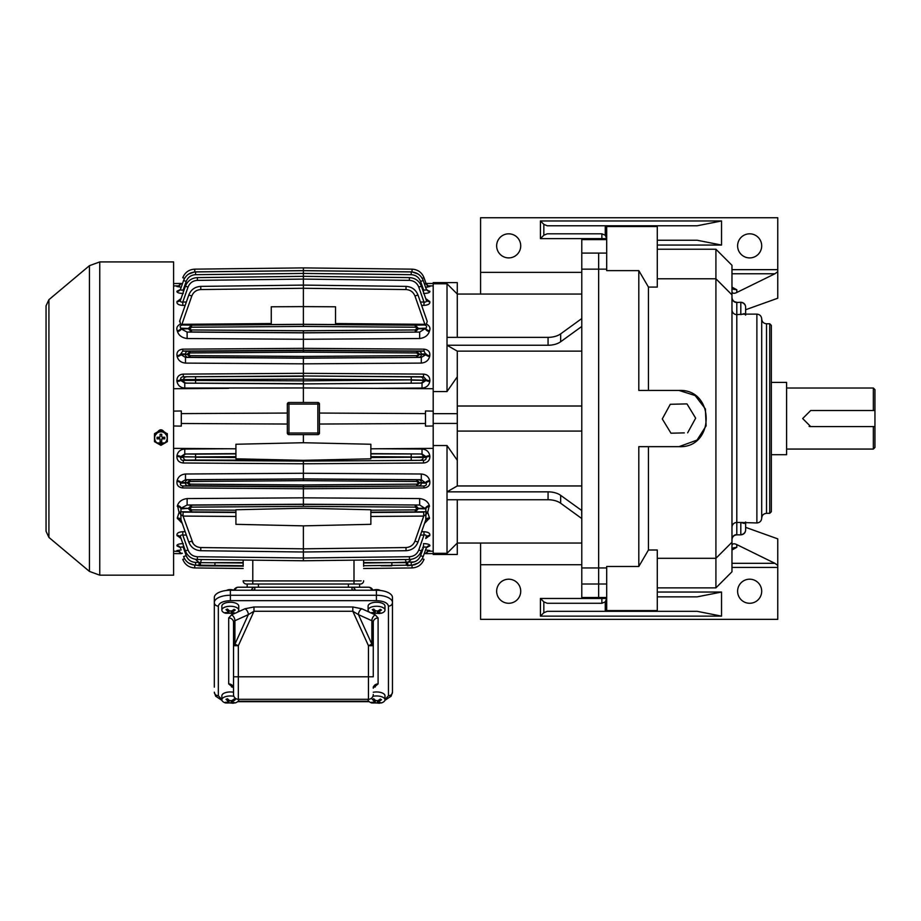 <?xml version="1.0" encoding="UTF-8"?>
<svg xmlns="http://www.w3.org/2000/svg" width="921" height="921" viewBox="0 0 921 921"><rect width="100%" height="100%" fill="white"/><g stroke="black" fill="none" stroke-linecap="round" stroke-linejoin="round"><path stroke-width="1.38" d="M384.886 700.363L391.126 696.195L392.473 692.178L392.473 597.533A16.06 7.287 180 0 0 376.401 590.246L230.388 590.246A16.06 7.287 180 0 0 214.317 597.533L214.317 687.158M244.928 608.781A4.824 3.039 -114.4 0 1 248.336 614.629L253.977 611.268L253.977 606.974L244.928 608.781L237.215 612.292M352.812 606.974L352.812 611.268L358.453 614.629A4.824 3.039 114.4 0 1 361.861 608.781L352.812 606.974L253.977 606.974M373.293 687.895L378.094 683.912A4.824 4.294 -0 0 0 373.27 688.206L373.281 686.905M221.869 699.626L218.335 695.746L218.335 606.122C219.106 602.829 223.124 600.999 230.388 600.653L376.401 600.653C383.666 600.999 387.683 602.829 388.455 606.122L388.455 695.746A4.018 3.58 180 0 0 392.473 692.178L392.473 687.158M235.143 613.225L225.461 613.225A8.439 3.834 -0 0 1 223.791 612.534A8.439 3.834 -0 0 1 221.869 610.093A8.439 3.834 -0 0 1 230.308 606.26A8.439 3.834 -0 0 1 238.735 610.093A8.439 3.834 -0 0 1 235.143 613.225L231.516 614.871L228.696 617.968A4.824 4.294 180 0 1 233.52 622.262L233.52 694.469A4.824 4.824 0 0 0 238.332 699.292L368.458 699.292L368.458 676.797L238.332 676.797L238.332 645.713L253.977 611.268L352.812 611.268L368.458 645.713L371.865 644.159A4.824 2.187 -0 0 1 373.27 645.713L373.27 622.262A4.824 2.187 180 0 0 371.865 620.719L358.453 614.629L371.865 644.159L371.865 620.719A4.824 3.039 -65.6 0 1 375.273 614.871L371.474 613.156M233.52 645.713A4.824 2.187 -0 0 1 234.924 644.159L238.332 645.713L233.52 645.713M373.27 645.713L373.27 676.797L368.458 676.797L368.458 645.713L373.27 645.713M373.27 694.469A4.824 4.824 0 0 1 368.458 699.292M766.514 513.331L769.726 513.331L771.338 511.719L771.338 325.378L769.726 323.766L766.514 323.766L766.514 513.331C763.59 513.607 761.989 515.219 761.702 518.143L761.702 318.954C761.989 321.878 763.59 323.49 766.514 323.766M745.63 307.28L745.63 314.13L745.63 307.28A4.824 4.801 -0 0 0 740.818 302.491L740.818 314.625L744.226 313.647L745.63 315.086M743.903 314.13L736.8 314.625L736.8 522.472L740.818 522.472L740.818 534.606A4.824 4.801 180 0 0 745.63 529.817L745.63 522.967M761.702 318.954C761.414 316.03 759.802 314.418 756.878 314.13L756.878 522.967L740.818 522.472L744.226 523.45L745.63 522.011M731.976 286.73L733.611 289.39M733.392 289.263L736.8 289.758L736.8 292.487L774.895 273.779L777.761 271.672L777.761 298.231L745.63 309.744M732.011 287.156L736.8 289.758M732.011 549.941L736.8 547.339L733.392 547.834L731.976 550.367M731.976 542.239L731.976 571.791L715.916 587.863L715.916 558.31L731.976 542.239L731.976 294.858L715.916 278.787L715.916 249.234L657.283 249.234M715.916 249.234L731.976 265.306L731.976 294.858M731.976 291.704C732.471 293.523 734.083 293.787 736.8 292.487M731.976 545.393C732.471 543.574 734.083 543.309 736.8 544.61L774.895 563.318L777.761 565.425L777.761 619.349L480.578 619.349L480.578 564.734L581.784 564.734M543.839 601.874L540.431 598.466L540.431 616.137L543.839 612.73L547.247 611.314L605.27 611.314L605.27 601.874L601.862 603.278L547.247 603.278L543.839 601.874L543.839 612.73M496.649 591.236A12.054 12.054 0 0 0 514.712 601.666A12.054 12.054 0 0 0 514.712 580.806A12.054 12.054 0 0 0 496.649 591.236M737.606 591.236A12.054 12.054 0 0 0 755.681 601.666A12.054 12.054 0 0 0 755.681 580.806A12.054 12.054 0 0 0 737.606 591.236M657.283 596.854L697.128 596.854L721.534 592.042L657.283 592.042M715.916 558.31L657.283 558.31L715.916 558.31L715.916 278.787L657.283 278.787M581.784 272.363L480.578 272.363L480.578 217.747L777.761 217.747L777.761 271.672M601.862 239.598L601.862 238.631L540.431 238.631L543.839 235.223L547.247 233.807L601.862 233.807L605.27 235.223L605.27 225.783L547.247 225.783L543.839 224.367L540.431 220.959L721.534 220.959L721.534 245.055L697.128 240.243L657.283 240.243M496.649 245.861A12.054 12.054 0 0 1 514.712 235.431A12.054 12.054 0 0 1 514.712 256.291A12.054 12.054 0 0 1 496.649 245.861M737.606 245.861A12.054 12.054 0 0 1 755.681 235.431A12.054 12.054 0 0 1 755.681 256.291A12.054 12.054 0 0 1 737.606 245.861M777.761 565.425L777.761 538.866L745.63 527.353M540.431 616.137L721.534 616.137L697.128 611.314L657.283 611.314L657.283 610.588L606.686 610.588L606.686 611.314L605.27 611.314M606.686 598.592A4.824 4.824 0 0 0 606.686 598.466L601.862 598.466L601.862 603.278A4.824 4.824 0 0 0 602 603.278M480.578 564.734L480.578 543.045M601.862 233.807L601.862 238.631L606.686 238.631A4.824 4.824 0 0 0 606.686 238.504M648.453 390.435L648.453 287.087L657.283 287.087L657.283 225.783L697.128 225.783L721.534 220.959M480.578 272.363L480.578 294.052M605.27 225.783L606.686 225.783L606.686 270.624L638.806 270.624L648.453 287.087M606.686 225.783L657.283 225.783M606.686 611.314L657.283 611.314M606.686 598.466L605.27 601.874M606.686 610.588L606.686 566.473L638.806 566.473L648.453 550.01L657.283 550.01L657.283 610.588M638.806 566.473L638.806 446.662L678.973 446.662L697.024 440.1M697.047 440.077L706.119 425.859L705.394 408.936L695.125 395.535L678.973 390.435L638.806 390.435L638.806 270.624M648.453 550.01L648.453 446.662M687.653 432.801L695.654 418.157L686.974 403.893L670.281 404.296L662.28 418.94L670.972 433.204L684.315 432.882M606.686 238.631L605.27 235.223M678.973 446.662C715.203 448.412 715.283 388.731 678.973 390.435M675.174 433.1L670.972 433.204M670.281 404.296L673.619 404.215M682.76 403.997L686.974 403.893M606.686 253.091L598.65 253.091L598.65 269.151L606.686 269.151M598.65 584.006L581.784 584.006L598.65 584.006L598.65 567.946L598.65 597.499L598.65 584.006L606.686 584.006M606.686 239.598L581.784 239.598L581.784 253.091L598.65 253.091L598.65 269.151L581.784 269.151L581.784 567.946L598.65 567.946L598.65 269.151L598.65 567.946L606.686 567.946M233.75 590.246A4.824 2.187 180 0 0 226.439 590.465M221.869 610.093L221.869 606.087A8.439 3.834 -0 0 1 230.308 602.253A8.439 3.834 -0 0 1 238.735 606.087L238.735 610.093M228.938 613.11A15.933 10.948 118.8 0 1 226.578 613.259L225.357 612.592A15.933 10.948 -61.2 0 0 227.706 612.43L227.924 611.406L225.979 609.61A14.943 10.269 -61.2 0 0 227.475 609.057L229.41 610.853L231.678 610.945A15.933 10.948 -61.2 0 0 234.026 609.345L235.258 610.013A15.933 10.948 118.8 0 1 232.898 611.625L232.679 612.649L234.625 612.995A14.943 10.269 118.8 0 1 233.14 613.547L228.938 613.11L228.938 611.176L228.293 611.417M227.706 612.43L227.924 609.529M232.898 610.186L232.679 612.649M226.578 612.58L226.578 613.259M231.194 613.202L231.194 611.268A1.612 0.725 180 0 0 230.998 611.176M229.686 611.014A1.612 0.725 180 0 0 228.938 611.176M233.14 612.787L233.14 613.547M231.194 611.268L232.311 611.889M228.293 611.97L228.293 609.932A1.612 0.725 180 0 0 228.293 609.886M173.597 575.176L173.597 261.921L99.756 261.921L99.756 575.176L173.597 575.176M156.086 434.447C159.298 428.242 162.51 428.242 165.722 434.447M165.239 442.92L156.582 442.92M156.731 443.013L165.078 443.013M48.917 537.415L48.917 299.682L46.05 305.83L46.05 531.267L48.917 537.415L89.429 571.411L99.756 575.176M373.27 692.258A8.439 3.834 -0 0 1 384.978 695.792L384.978 699.799A8.439 3.834 -0 0 1 381.386 702.93L371.704 702.93A8.439 3.834 -0 0 1 370.046 702.228A8.439 3.834 -0 0 1 368.112 699.799A8.439 3.834 -0 0 1 368.193 699.292M372.89 696.345A8.439 3.834 -0 0 1 384.978 699.799M375.181 702.815A15.933 10.948 118.8 0 1 372.821 702.965L371.6 702.286A15.933 10.948 -61.2 0 0 373.949 702.136L374.168 701.111L372.234 699.315A14.943 10.269 -61.2 0 0 373.719 698.751L375.653 700.547L377.921 700.651A15.933 10.948 -61.2 0 0 380.269 699.039L381.501 699.718A15.933 10.948 118.8 0 1 379.141 701.33L378.934 702.355L380.868 702.7A14.943 10.269 118.8 0 1 379.383 703.253L375.181 702.815L375.181 700.881L374.536 701.111M373.949 702.136L374.168 699.235M379.141 699.891L378.934 702.355M372.821 702.286L372.821 702.965M377.437 702.907L377.437 700.973A1.612 0.725 180 0 0 377.242 700.881M375.929 700.72A1.612 0.725 180 0 0 375.181 700.881M379.383 702.481L379.383 703.253M377.437 700.973L378.566 701.595M374.536 701.664L374.536 699.638A1.612 0.725 180 0 0 374.536 699.58M581.784 567.946L581.784 597.499L606.686 597.499M581.784 253.091L581.784 269.151M581.784 326.541L581.784 318.551L560.659 333.863A16.06 9.21 -0 0 1 548.064 337.351L447.019 337.351L447.019 283.783L457.288 294.052L457.288 337.351M581.784 351.143L457.288 351.143L447.019 345.248L548.064 345.248A16.06 9.21 180 0 0 560.659 341.749L581.658 326.541M457.288 406.011L581.784 406.011M457.288 351.143L457.288 485.954L581.784 485.954M581.784 431.086L457.288 431.086M581.784 510.556L560.659 495.348A16.06 9.21 0 0 0 548.064 491.849L447.019 491.849L457.288 485.954M457.288 499.746L457.288 543.045L447.019 553.314L447.019 499.746L548.064 499.746A16.06 9.21 180 0 1 560.659 503.234L581.784 518.546L581.658 510.556M447.019 337.351L447.019 391.552L457.288 376.816M457.288 460.281L447.019 445.545L447.019 499.746M581.784 543.045L457.288 543.045L457.288 554.477L433.192 554.477L433.192 553.314L447.019 553.314M447.019 391.552L433.192 391.552L433.192 282.62L457.288 282.62L457.288 294.052L581.784 294.052M319.46 404.02L319.46 413.057L425.479 413.61L425.479 410.973L433.192 411.111L433.192 413.656L457.288 413.656M457.288 423.441L433.192 423.441L433.192 448.377L378.151 448.757L422.014 449.045C426.319 449.379 428.91 451.555 429.796 455.584L429.877 456.356C429.865 460.396 427.735 462.607 423.499 462.987L303.389 463.781L303.389 473.256L421.288 474.004C425.778 474.453 428.564 476.629 429.635 480.543L429.785 481.292C430.245 485.183 428.311 487.405 423.982 487.946L303.389 488.763L303.389 497.835L419.654 498.572C424.765 499.263 427.989 501.577 429.301 505.502L427.724 512.375L429.531 518.12L424.535 523.404M433.192 553.314L433.192 445.545L447.019 445.545M433.192 413.656L433.192 423.441M165.331 432.536L160.91 430.003L156.478 432.536M154.486 433.687L160.91 430.003M160.91 430.614L167.334 433.687M167.334 434.298L167.334 441.654L160.91 445.338L154.486 441.654L154.486 434.298M154.647 438.051A6.263 6.217 -0 0 1 164.042 432.674A6.263 6.217 -0 0 1 164.042 443.438A6.263 6.217 -0 0 1 154.647 438.051M159.298 438.857L157.054 438.857L157.054 437.256L159.298 437.256A0.806 0.794 -0 0 0 160.104 436.462L160.104 434.228L161.716 434.228L161.716 436.462A0.806 0.794 -0 0 0 162.51 437.256L164.767 437.256L164.767 438.857L162.51 438.857A0.806 0.794 -0 0 0 161.716 439.651L161.716 441.884L160.104 441.884L160.104 439.352A0.806 0.794 -0 0 0 159.298 438.557L159.298 438.857A0.806 0.794 -0 0 1 160.104 439.651M160.104 441.585L161.716 441.585M161.716 439.352A0.806 0.794 -0 0 1 162.51 438.557L164.767 438.557L164.767 437.256M161.716 436.163L161.716 434.228M160.104 434.228L160.104 436.163M157.054 437.256L157.054 438.557L159.298 438.557M359.616 587.218L359.616 584.006L353.998 584.006L358.937 584.006M247.853 584.006L252.791 584.006L247.173 584.006L247.173 587.218M433.192 411.111L433.192 388.72L303.389 387.948L303.389 402.489M433.192 553.579L425.479 553.636M425.479 283.461L433.192 283.518M426.953 320.623L417.984 294.985L427.217 321.383L426.377 324.1C429.554 325.666 430.614 327.922 429.531 330.869L429.301 331.595C427.977 335.532 424.754 337.846 419.654 338.525L303.389 339.262L303.389 348.334L423.982 349.151C428.323 349.704 430.245 351.914 429.785 355.805L429.635 356.542C428.553 360.468 425.767 362.644 421.288 363.093L303.389 363.841L303.389 373.316L423.499 374.11C427.735 374.49 429.865 376.701 429.877 380.741L429.796 381.513C428.91 385.542 426.319 387.718 422.014 388.052L378.151 388.34M429.911 291.681L426.745 289.77M428.472 286.132L429.911 286.512L425.56 287.202L427.908 287.03M429.911 286.512A4.018 3.995 -19.3 0 1 426.158 283.841L426.135 283.76A4.018 3.995 160.7 0 0 429.877 286.431L428.91 286.178M423.499 292.21L423.522 289.77C425.467 290.414 426.342 290.103 426.135 288.86A4.018 3.834 -19.3 0 0 429.877 291.381C429.865 292.648 427.735 293.339 423.499 293.465M425.732 298.565L429.785 301.651C430.245 303.826 428.311 305.081 423.982 305.392L421.622 305.369M287.329 433.077L287.329 404.089A1.612 1.612 0 0 1 288.941 402.489L317.918 402.489M425.479 413.61L425.479 426.124L433.192 425.986M370.864 448.815L378.151 448.757M425.479 423.487L319.46 424.04M303.389 434.608L303.389 442.725L370.864 444.256L370.864 458.808L303.389 460.339L235.926 458.808L235.926 444.256L303.389 442.725M429.911 545.416L429.877 545.716C429.865 544.449 427.735 543.758 423.499 543.632M421.622 531.716L423.982 531.705C428.323 532.027 430.245 533.271 429.785 535.446L425.732 538.532M427.402 547.189L429.877 545.716A4.018 3.834 -160.7 0 0 426.135 548.237C426.342 546.993 425.467 546.683 423.522 547.327C425.49 546.694 426.365 546.993 426.135 548.237L423.211 556.56C421.024 561.925 417.029 564.792 411.238 565.16L363.634 565.713L411.238 565.16L411.227 562.409C415.739 562.109 418.859 559.876 420.586 555.697L423.211 556.56M426.964 547.051L426.055 548.467A4.018 3.834 19.3 0 1 429.796 545.946L426.745 547.327M425.548 549.895L429.911 550.585L428.472 550.965M424.489 290.069L425.652 290.057M181.31 283.461L173.597 283.518M422.014 388.052L422.025 383.113L303.389 383.907L303.389 387.948L184.776 388.052C180.47 387.718 177.88 385.542 176.993 381.513L176.913 380.741C176.924 376.701 179.054 374.49 183.291 374.11L303.389 373.316L303.389 375.975L423.522 376.781L426.135 379.602A4.018 1.14 -174 0 0 429.877 380.741M429.796 381.513A4.018 1.117 5.8 0 1 426.055 380.385L422.025 383.113L303.389 383.907L184.764 383.113L184.776 388.052M423.499 374.11L423.522 376.781L420.586 376.954A2.809 2.648 86.7 0 1 423.211 379.763L426.135 379.602L426.055 380.385L411.238 380.131L411.227 382.952M183.291 293.465C179.054 293.339 176.924 292.648 176.913 291.381L176.878 291.681M173.597 388.72L228.638 388.34M429.635 356.542A4.018 1.854 10.5 0 1 425.893 354.666L419.458 354.435L416.649 357.244L416.637 355.633L303.389 356.427L303.389 363.841L185.501 363.093C181.011 362.644 178.237 360.468 177.154 356.542L177.005 355.805C176.533 351.914 178.467 349.704 182.807 349.151L303.389 348.334L303.389 352.156L416.637 352.95L416.649 351.338L419.458 354.148L426.032 353.906A4.018 1.877 -169.3 0 0 429.785 355.805M429.301 331.595A4.018 2.579 17 0 1 425.56 328.958L418.41 328.762L415.267 331.963L415.256 329.96L303.389 330.743L303.389 339.262L187.136 338.525C182.036 337.834 178.812 335.532 177.488 331.595L177.258 330.869C176.176 327.922 177.235 325.666 180.412 324.1L179.837 320.623M185.167 305.369L182.807 305.392C178.478 305.081 176.544 303.826 177.005 301.651L181.057 298.565M176.993 291.151L176.913 291.381A4.018 3.834 19.3 0 0 180.654 288.86L180.735 288.63A4.018 3.834 -160.7 0 1 176.993 291.151L180.044 289.77M181.23 287.202L176.878 286.512L178.317 286.132M178.444 286.12L176.913 286.431A4.018 3.995 -160.7 0 0 180.654 283.76L180.631 283.841A4.018 3.995 19.3 0 1 176.878 286.512M421.288 363.093L421.311 357.394L303.389 358.188L185.478 357.394L180.896 354.666A4.018 1.854 -10.5 0 1 177.154 356.542M425.893 354.666L421.311 357.394L303.389 358.039L190.14 357.244L187.331 354.435L180.896 354.666L180.758 353.906L182.784 351.074L303.389 350.245L424.005 351.074L425.893 354.666M423.982 349.151L424.005 351.074L418.767 351.292A2.809 2.648 87.5 0 1 421.404 354.101L421.404 354.481A2.809 2.648 92.5 0 1 418.767 357.29M419.654 338.525L419.677 332.09L303.389 332.872L187.113 332.09L181.23 328.958A4.018 2.579 -17 0 1 177.488 331.595M335.52 323.547L424.339 324.319L424.362 324.963C426.757 325.55 427.24 326.644 425.79 328.21L419.677 332.09L303.389 332.746L191.522 331.963L188.379 328.762L181.23 328.958L181 328.21C179.549 326.644 180.032 325.55 182.427 324.963L271.269 324.353M335.52 324.353L424.362 324.963L415.267 325.217L418.41 328.417L425.79 328.21A4.018 2.59 -162.8 0 0 429.531 330.869M424.339 324.319L426.377 324.1M424.892 324.342L414.98 296.009L417.984 294.985C415.797 289.62 411.802 286.753 406.023 286.385L406 289.551C410.329 289.839 413.322 291.992 414.98 296.009C413.322 291.992 410.34 289.839 406 289.551L303.389 288.273L303.389 306.612L335.52 306.785L335.52 324.537L303.389 324.307L303.389 326.437L191.533 327.22L191.522 325.217L182.427 324.963L181.898 324.342L191.81 296.009C193.445 292.015 196.438 289.862 200.79 289.551L200.766 286.385C194.987 286.753 190.992 289.62 188.805 294.985L179.572 321.383M423.982 305.392L424.005 302.042L420.448 302.007M429.785 301.651A4.018 3.488 -19.3 0 1 426.032 299.44C426.918 301.443 426.239 302.307 424.005 302.042L418.767 287.087C417.04 282.908 413.92 280.663 409.408 280.375C413.92 280.663 417.04 282.908 418.767 287.087L421.404 286.212C419.205 280.847 415.21 277.981 409.431 277.612L303.389 276.335L303.389 288.273L200.79 289.551M421.404 286.212L425.893 299.037A4.018 3.5 160.7 0 0 429.635 301.259M426.135 288.86L423.211 280.537L420.586 281.4C418.859 277.221 415.739 274.988 411.227 274.688C415.739 274.976 418.859 277.221 420.586 281.4L423.522 289.77L422.647 289.758M428.426 286.143L426.135 283.76L424.028 277.751C421.83 272.386 417.835 269.519 412.044 269.151L303.389 267.896L303.389 273.422L411.227 274.688L411.238 271.937L303.389 270.67L411.238 271.937C417.029 272.305 421.024 275.172 423.211 280.537L426.055 288.63A4.018 3.834 160.7 0 0 429.796 291.151M426.158 283.841L424.374 283.829M319.46 404.089L317.849 404.089L317.849 402.489A1.612 1.612 0 0 1 319.46 404.089L319.46 433.008A1.612 1.612 0 0 1 317.849 434.608L317.849 433.008L319.46 433.008M173.597 411.111L181.31 410.973L181.31 413.61L287.329 413.057L287.329 424.04L181.31 423.487L181.31 426.124L173.597 425.986M370.864 453.639L422.025 453.984L422.014 449.045M173.597 448.377L235.926 448.815M288.941 402.489L288.941 404.089L317.849 404.089L317.849 433.008L288.941 433.008L288.872 434.608M287.329 404.089L288.941 404.089L288.941 433.008L287.329 433.008A1.612 1.612 0 0 0 288.941 434.608L317.849 434.608M429.877 550.666A4.018 3.995 19.3 0 0 426.135 553.337L426.158 553.256A4.018 3.995 -160.7 0 1 429.911 550.585M424.374 553.268L426.135 553.337L428.426 550.942M422.002 549.169L422.025 551.575M423.499 544.887L423.522 547.327L420.586 555.697M422.647 547.327L423.522 547.327M410.248 559.45L410.501 560.187L410.95 559.369M429.635 535.838A4.018 3.5 19.3 0 0 425.893 538.06L426.032 537.657A4.018 3.488 -160.7 0 1 429.785 535.446M423.982 531.705L424.005 535.055C426.02 534.594 426.699 535.458 426.032 537.657L426.066 537.668M423.499 462.987L423.522 460.316L303.389 461.122L303.389 463.781L183.291 462.987C179.054 462.607 176.924 460.396 176.913 456.356L176.993 455.584C177.88 451.555 180.47 449.379 184.776 449.045L228.638 448.757M180.044 547.327L176.993 545.946L179.814 547.281M178.317 550.965L176.878 550.585L181.23 549.895M183.291 543.632C179.054 543.758 176.924 544.449 176.913 545.716L176.993 545.946A4.018 3.834 -19.3 0 1 180.735 548.467L179.825 547.051M181.057 538.532L177.005 535.446C176.533 533.271 178.467 532.027 182.807 531.705L185.167 531.716M182.254 523.404L177.258 518.12L179.065 512.375L177.488 505.502C178.801 501.577 182.024 499.263 187.136 498.572L303.389 497.835L303.389 506.354L415.256 507.137L415.267 505.122L418.41 508.334L425.56 508.139A4.018 2.579 163 0 1 429.301 505.502M429.785 481.292A4.018 1.877 -10.7 0 0 426.032 483.191L419.458 482.949L416.649 485.758L416.637 484.147L303.389 484.941L303.389 488.763L182.807 487.946C178.478 487.405 176.544 485.183 177.005 481.292L177.154 480.543C178.225 476.629 181.011 474.453 185.501 474.004L303.389 473.256L303.389 480.67L416.637 481.464L416.649 479.853L419.458 482.662L425.893 482.431A4.018 1.854 169.5 0 1 429.635 480.543M429.301 518.753A4.018 2.947 19.3 0 0 425.56 520.457M429.531 506.228A4.018 2.59 -17.2 0 0 425.79 508.887L425.916 511.719L427.724 512.375L425.916 514.528L425.79 519.801A4.018 2.924 -160.7 0 1 429.531 518.12M419.654 498.572L419.677 505.007L425.79 508.887L418.41 508.68L415.267 511.88L425.916 511.719L425.916 514.528L423.729 516.082L414.98 541.088C413.345 545.082 410.352 547.235 406 547.546L406.023 550.712C411.802 550.344 415.797 547.477 417.984 542.112L425.79 519.801M423.982 487.946L424.005 486.023L303.389 486.852L182.784 486.023C180.551 485.551 179.871 484.607 180.758 483.191A4.018 1.877 10.7 0 0 177.005 481.292M426.032 483.191C426.918 484.607 426.239 485.551 424.005 486.023L303.389 486.541L190.14 485.758L187.331 482.949L180.758 483.191L180.896 482.431L185.478 479.703L303.389 478.908L421.311 479.703L426.032 483.191M421.288 474.004L421.311 479.703L418.767 479.806A2.809 2.648 87.5 0 1 421.404 482.616L421.404 482.995A2.809 2.648 92.5 0 1 418.767 485.804M429.877 456.356A4.018 1.14 -6 0 0 426.135 457.495C426.342 459.234 425.467 460.166 423.522 460.316L303.389 461.122L183.267 460.316C181.345 460.316 180.47 459.383 180.654 457.495A4.018 1.14 6 0 0 176.913 456.356M370.864 453.88L422.025 453.984L426.055 456.712A4.018 1.117 174.2 0 1 429.796 455.584M173.597 553.579L181.31 553.636M181.069 290.034L182.036 290.115M183.291 374.11L183.267 376.781L303.389 375.975L420.586 376.954M182.416 283.829L180.654 283.76L178.363 286.143M183.291 292.21L183.267 289.77C181.345 290.506 180.47 290.207 180.654 288.86L183.567 280.537C185.766 275.172 189.761 272.305 195.551 271.937L303.389 270.67L303.389 279.098L197.382 280.375C192.869 280.663 189.749 282.908 188.022 287.087C189.749 282.908 192.857 280.663 197.382 280.375L197.359 277.612C191.58 277.981 187.585 280.847 185.386 286.212L180.758 299.44A4.018 3.488 19.3 0 1 177.005 301.651M184.142 289.758L183.371 289.505M177.154 301.259A4.018 3.5 -160.7 0 0 180.896 299.037L180.896 299.037M182.807 305.392L182.784 302.042C180.551 302.307 179.871 301.443 180.758 299.44M180.412 324.1L181.898 324.342M177.258 330.869A4.018 2.59 162.8 0 0 181 328.21L188.379 328.417L191.522 325.217L303.389 324.434L415.267 325.217L415.256 327.22L418.41 328.762L416.522 328.762L415.256 329.96M187.136 338.525L187.113 332.09L191.522 331.963L191.533 329.96L188.379 328.417L190.267 328.417L191.533 327.22M182.807 349.151L182.784 351.074L190.14 351.338L303.389 350.556L418.767 351.292M177.005 355.805A4.018 1.877 169.3 0 0 180.758 353.906L187.331 354.148L190.14 351.338L190.152 352.95L188.598 354.148L190.152 355.633L190.14 357.244L188.022 357.29A2.809 2.648 -92.5 0 1 185.386 354.481L185.386 354.101A2.809 2.648 -87.5 0 1 188.022 351.292M185.501 363.093L185.478 357.394L188.022 357.29M176.913 380.741A4.018 1.14 174 0 0 180.654 379.602C180.458 377.84 181.333 376.908 183.267 376.781L303.389 376.321L303.389 383.677L184.764 383.113L180.735 380.385A4.018 1.117 -5.8 0 1 176.993 381.513M418.111 274.032L412.055 271.891L303.389 270.624L194.757 271.891L188.678 274.032L194.757 271.891L194.745 269.151C188.955 269.519 184.96 272.386 182.761 277.751L184.591 278.326M181.31 413.61L181.31 423.487M184.776 449.045L184.764 453.984L235.926 453.639M407.22 565.206L407.427 565.805L414.98 564.723L412.032 565.206L418.111 563.065M414.174 561.937L391.839 562.639L406.334 562.65L406.357 565.218M410.501 560.187L407.727 562.455L407.738 565.195M405.275 559.531L406.334 562.65M420.448 535.089L424.005 535.055L418.767 550.01C417.04 554.189 413.92 556.434 409.408 556.721C413.92 556.434 417.04 554.189 418.767 550.01L421.404 550.885C419.205 556.249 415.21 559.116 409.431 559.484L303.389 560.762L303.389 559.554M303.389 525.856L235.926 524.325L235.926 509.762L303.389 508.231L370.864 509.762L370.864 524.325L303.389 525.856L303.389 560.762L197.359 559.484C191.58 559.116 187.585 556.249 185.386 550.885L180.896 538.06A4.018 3.5 -19.3 0 0 177.154 535.838M182.807 531.705L182.784 535.055L186.341 535.089M176.993 455.584A4.018 1.117 -174.2 0 1 180.735 456.712L184.764 453.984L195.563 454.145L195.551 456.954L235.926 456.689M183.291 462.987L183.267 460.316L186.203 460.143A2.809 2.648 -93.3 0 1 183.567 457.334L180.654 457.495L180.735 456.712L195.551 456.954L183.567 456.874A2.809 2.648 -86.7 0 1 186.203 454.065M185.501 474.004L185.478 479.703L188.022 479.806L303.389 479.058L418.767 479.806M177.154 480.543A4.018 1.854 -169.5 0 1 180.896 482.431L187.331 482.662L190.14 479.853L190.152 481.464L188.598 482.662L190.152 484.147L190.14 485.758L188.022 485.804A2.809 2.648 -92.5 0 1 185.386 482.995L185.386 482.616A2.809 2.648 -87.5 0 1 188.022 479.806M182.807 487.946L182.784 486.023L188.022 485.804M187.136 498.572L187.113 505.007L303.389 504.224L419.677 505.007L303.389 504.351L191.522 505.122L191.533 507.137L303.389 506.354M177.488 505.502A4.018 2.579 -163 0 1 181.23 508.139L187.113 505.007L191.522 505.122L188.379 508.334L190.267 508.334L191.533 507.137M177.258 518.12A4.018 2.924 160.7 0 1 181 519.801L180.873 514.528L179.065 512.375L180.873 511.719L181 508.887A4.018 2.59 17.2 0 0 177.258 506.228M181.23 520.457L188.805 542.112L181.23 520.457A4.018 2.947 -19.3 0 0 177.488 518.753M180.723 537.668L180.758 537.657C179.986 535.7 180.666 534.825 182.784 535.055L188.022 550.01C189.749 554.189 192.857 556.434 197.382 556.721C192.869 556.434 189.749 554.189 188.022 550.01L185.386 550.885L180.758 537.657A4.018 3.488 160.7 0 0 177.005 535.446M195.839 559.369L196.288 560.187L196.541 559.45M183.291 544.887L183.267 547.327L184.142 547.327M176.913 545.716A4.018 3.834 160.7 0 1 180.654 548.237C180.458 546.982 181.333 546.671 183.267 547.327L186.203 555.697C187.93 559.876 191.05 562.109 195.563 562.409L199.063 562.455L195.563 562.409L195.551 565.16L199.051 565.195L199.063 562.455L196.288 560.187M184.787 549.169L184.764 551.575M176.878 550.585A4.018 3.995 160.7 0 1 180.631 553.256L182.416 553.268M180.631 553.256L180.654 553.337A4.018 3.995 -19.3 0 0 176.913 550.666M426.055 456.712L426.135 457.495L411.238 457.242L426.055 456.712M411.227 377.046L411.238 379.855L423.211 380.223A2.809 2.648 93.3 0 1 420.586 383.032M188.678 274.032L194.757 271.891L303.389 270.624M184.764 285.522L186.203 281.4C187.93 277.221 191.05 274.988 195.563 274.688C191.05 274.976 187.93 277.221 186.203 281.4L183.567 280.537M182.45 324.319L271.269 323.547M271.269 306.785L303.389 306.612L303.389 324.307L271.269 324.537L271.269 306.785M180.735 380.385L180.654 379.602L303.389 379.13L411.238 379.855L303.389 380.857L180.735 380.385M406.023 286.385L303.389 285.096L303.389 288.273M235.926 457.518L195.551 457.242L195.563 460.051L303.389 460.339M381.098 565.793L391.747 565.805M412.032 565.206L412.044 567.946L363.634 568.499L412.044 567.946C417.835 567.578 421.83 564.711 424.028 559.346L422.198 558.771M363.634 562.604L391.839 562.639L391.851 565.379M195.563 460.051L186.203 460.143M181 508.887L181.23 508.139L188.379 508.334L181 508.887M193.145 543.62L183.06 516.082L180.873 514.528L180.873 511.719L191.522 511.88L188.379 508.68L190.267 508.68L191.533 509.877L235.926 510.188M303.389 552.001L200.766 550.712C194.987 550.344 190.992 547.477 188.805 542.112L191.81 541.088C193.468 545.105 196.449 547.258 200.79 547.546L303.389 548.824L303.389 552.001L406.023 550.712M201.515 559.531L200.456 562.65L199.063 562.455M187.596 558.333L186.203 555.697L183.567 556.56C185.766 561.925 189.761 564.792 195.551 565.16L243.156 565.713L214.938 565.379L214.95 562.639L243.156 562.604M199.569 565.206L199.362 565.805L196.438 565.229M188.678 563.065L194.757 565.206L194.745 567.946L243.156 568.499M370.864 512.49L423.729 512.122L423.729 516.082L370.864 516.451M415.256 507.137L416.522 508.334L418.41 508.334L415.256 509.877L415.267 511.88L370.864 512.191M303.389 267.896L194.745 269.151L303.389 267.896M303.389 276.335L197.359 277.612M200.766 286.385L303.389 285.096M418.192 354.435L419.458 354.435L416.637 355.633M418.192 354.148L416.637 352.95M391.839 562.639L363.634 562.973L363.634 563.675M363.634 566.334L363.634 560.67M353.998 560.152L353.998 580.909L361.159 580.875M235.926 512.191L191.522 511.88L191.533 509.877M235.926 516.451L183.06 516.082L183.06 512.122L235.926 512.49M214.938 565.379L200.433 565.218L200.456 562.65L243.156 562.973L243.156 563.675M199.362 565.805L243.156 566.139M182.761 559.346C184.96 564.711 188.955 567.578 194.745 567.946C188.955 567.578 184.96 564.711 182.761 559.346L184.591 558.771M237.537 565.782L235.615 565.793M216.815 565.793L204.98 565.805M418.192 482.949L419.458 482.949L416.637 484.147M418.192 482.662L416.637 481.464M245.619 580.875L244.998 580.863M243.156 560.67L243.156 566.334M363.634 580.794A3.212 3.212 0 0 1 360.422 584.006M252.791 584.006L353.998 584.006L353.998 580.909L252.791 580.909L252.791 584.006M246.368 584.006A3.212 3.212 0 0 1 243.156 580.794L252.791 580.909L252.791 560.152M200.433 565.218L199.051 565.195M358.096 584.006L354.47 584.006M252.584 584.006L248.693 584.006M380.431 590.476A4.824 2.187 180 0 0 373.109 590.246M368.112 610.093L368.112 606.087A8.439 3.834 -0 0 1 376.551 602.253A8.439 3.834 -0 0 1 384.978 606.087L384.978 610.093A8.439 3.834 -0 0 1 381.386 613.225L371.704 613.225A8.439 3.834 -0 0 1 370.046 612.534A8.439 3.834 -0 0 1 368.112 610.093A8.439 3.834 -0 0 1 376.551 606.26A8.439 3.834 -0 0 1 384.978 610.093M375.181 613.11A15.933 10.948 118.8 0 1 372.821 613.259L371.6 612.592A15.933 10.948 -61.2 0 0 373.949 612.43L374.168 611.406L372.234 609.61A14.943 10.269 -61.2 0 0 373.719 609.057L375.653 610.853L377.921 610.945A15.933 10.948 -61.2 0 0 380.269 609.345L381.501 610.013A15.933 10.948 118.8 0 1 379.141 611.625L378.934 612.649L380.868 612.995A14.943 10.269 118.8 0 1 379.383 613.547L375.181 613.11L375.181 611.176L374.536 611.417M373.949 612.43L374.168 609.529M379.141 610.186L378.934 612.649M372.821 612.58L372.821 613.259M377.437 613.202L377.437 611.268A1.612 0.725 180 0 0 377.242 611.176M375.929 611.014A1.612 0.725 180 0 0 375.181 611.176M379.383 612.787L379.383 613.547M377.437 611.268L378.566 611.889M374.536 611.97L374.536 609.932A1.612 0.725 180 0 0 374.536 609.886M238.666 699.292A8.439 3.834 -0 0 1 238.735 699.799A8.439 3.834 -0 0 1 235.143 702.93L225.461 702.93A8.439 3.834 -0 0 1 223.791 702.228A8.439 3.834 -0 0 1 221.869 699.799L221.869 695.792A8.439 3.834 -0 0 1 233.52 692.247M221.869 699.799A8.439 3.834 -0 0 1 233.888 696.334M228.938 702.815A15.933 10.948 118.8 0 1 226.578 702.965L225.357 702.286A15.933 10.948 -61.2 0 0 227.706 702.136L227.924 701.111L225.979 699.315A14.943 10.269 -61.2 0 0 227.475 698.751L229.41 700.547L231.678 700.651A15.933 10.948 -61.2 0 0 234.026 699.039L235.258 699.718A15.933 10.948 118.8 0 1 232.898 701.33L232.679 702.355L234.625 702.7A14.943 10.269 118.8 0 1 233.14 703.253L228.938 702.815L228.938 700.881L228.293 701.111M227.706 702.136L227.924 699.235M232.898 699.891L232.679 702.355M226.578 702.286L226.578 702.965M231.194 702.907L231.194 700.973A1.612 0.725 180 0 0 230.998 700.881M229.686 700.72A1.612 0.725 180 0 0 228.938 700.881M233.14 702.481L233.14 703.253M231.194 700.973L232.311 701.595M228.293 701.664L228.293 699.638A1.612 0.725 180 0 0 228.293 699.58M371.796 590.246A4.824 3.603 -90 0 0 368.458 587.218A4.824 4.824 0 0 1 372.924 590.246M368.458 587.218L254.795 587.218L254.795 589.854A4.824 2.187 180 0 0 252.043 590.246M354.746 590.246A4.824 2.187 180 0 0 351.995 589.854L351.995 587.218A4.824 3.603 90 0 1 355.333 590.246M251.456 590.246A4.824 3.603 -90 0 1 254.795 587.218L238.332 587.218A4.824 3.603 90 0 0 234.993 590.246M233.865 590.246A4.824 4.824 0 0 1 238.332 587.218M873.338 410.513L874.95 410.513L874.95 447.468L873.338 449.068L873.338 426.584L810.699 426.584L802.663 418.548L810.699 410.513L873.338 410.513L873.338 388.029L786.603 388.029M809.122 426.423A8.036 8.036 0 0 0 810.699 426.584M874.95 426.584L873.338 426.584M874.95 410.513L874.95 389.629L873.338 388.029M771.338 454.698L786.603 454.698L786.603 382.399L771.338 382.399M368.722 701.226L238.136 701.226M388.455 695.746L384.978 699.592M228.696 617.968L228.696 683.912L233.497 687.895M369.816 612.396L361.861 608.781M378.094 683.912L378.094 617.968L375.273 614.871M218.335 695.746A4.018 3.58 180 0 1 214.317 692.178L215.664 696.195L221.973 700.386M376.401 590.246L376.401 595.254A16.06 7.287 180 0 1 392.473 602.541A4.018 3.58 180 0 1 388.455 606.122M230.388 600.653L230.388 595.254L376.401 595.254L376.401 600.653M230.388 590.246L230.388 595.254A16.06 7.287 180 0 0 214.317 602.541A4.018 3.58 -0 0 0 218.335 606.122M231.516 686.997A4.824 3.039 114.4 0 1 233.105 686.778M228.696 683.912A4.824 4.294 180 0 1 233.52 688.206L233.508 686.905M231.516 614.871A4.824 3.039 -114.4 0 1 234.924 620.719A4.824 2.187 180 0 0 233.52 622.262M248.336 614.629L234.924 620.719L234.924 644.159L248.336 614.629M378.094 617.968A4.824 4.294 -0 0 0 373.27 622.262M375.273 686.997A4.824 3.039 65.6 0 0 373.684 686.778M238.332 699.292L238.332 676.797L233.52 676.797M769.726 513.331L769.726 323.766M740.818 302.249L736.8 302.491L740.818 302.249C743.742 302.537 745.354 304.137 745.63 307.061M745.63 530.036C745.354 532.96 743.742 534.56 740.818 534.848L736.8 534.848C733.876 535.136 732.264 536.747 731.976 539.671M731.976 527.273A4.824 4.801 0 0 1 736.8 522.472L736.8 534.606A4.824 4.801 180 0 0 731.976 539.407M731.976 297.69A4.824 4.801 -0 0 0 736.8 302.491L736.8 314.625A4.824 4.801 -0 0 1 731.976 309.824M774.895 273.779L731.976 273.779M736.8 547.339L736.8 544.61M731.976 563.318L774.895 563.318M731.976 567.44L777.761 567.44M601.862 597.499L601.862 598.466L540.431 598.466M731.976 269.657L777.761 269.657M721.534 245.055L657.283 245.055M543.839 224.367L543.839 235.223M540.431 238.631L540.431 220.959M721.534 592.042L721.534 616.137M657.283 226.508L606.686 226.508M48.917 299.682L89.429 265.685L89.429 571.411M560.659 333.863L560.659 341.749M548.064 345.248L548.064 337.351M548.064 499.746L548.064 491.849M560.659 495.348L560.659 503.234M258.421 587.218L258.421 584.006M348.368 587.218L348.368 584.006M186.341 302.007L182.784 302.042L188.022 287.087L185.386 286.212M191.81 296.009L188.805 294.985M409.431 277.612L409.408 280.375L303.389 279.098M424.028 277.751L422.198 278.326M370.864 456.689L411.238 456.954L411.227 454.145M198.533 556.733L303.389 557.999L409.408 556.721L409.431 559.484M419.677 527.664L414.98 541.088L417.984 542.112M420.586 454.065A2.809 2.648 86.7 0 1 423.211 456.874L423.211 457.334A2.809 2.648 93.3 0 1 420.586 460.143M183.267 289.77L186.203 281.4M303.389 273.422L195.563 274.688L195.551 271.937M186.203 383.032A2.809 2.648 -93.3 0 1 183.567 380.223L183.567 379.763A2.809 2.648 -86.7 0 1 186.203 376.954M412.044 269.151L412.032 271.891M370.864 457.518L411.238 457.242L411.227 460.051M235.926 453.88L195.563 454.145M185.478 542.757L188.022 550.01M303.389 548.824L406 547.546M195.563 382.952L195.563 377.046M303.389 330.743L191.533 329.96M190.152 352.95L303.389 352.156M303.389 356.427L190.152 355.633M415.256 327.22L303.389 326.437M197.382 556.721L197.359 559.484M190.152 481.464L303.389 480.67M303.389 484.941L190.152 484.147M200.766 550.712L200.79 547.546M415.256 509.877L370.864 510.188M188.598 354.435L187.331 354.435L188.598 354.148M188.598 482.949L187.331 482.949L188.598 482.662M351.995 590.246L254.795 590.246M369.183 701.664L237.676 701.664M756.878 522.967C759.802 522.679 761.414 521.067 761.702 518.143M756.878 314.13L743.915 314.13M740.818 534.848L736.8 534.848M736.8 302.249C733.876 301.961 732.264 300.35 731.976 297.425M715.916 587.863L657.283 587.863M232.311 610.565L232.311 612.281M89.429 265.685L99.756 261.921M378.566 700.271L378.566 701.986M433.192 283.783L447.019 283.783M433.192 285.924L427.874 285.855M433.192 551.172L427.874 551.242L426.976 551.955M173.597 285.924L178.916 285.855M426.055 288.63L426.964 290.046M173.597 551.172L179.365 551.529M179.825 290.046L180.735 288.63M180.654 553.337L178.363 550.942M378.566 610.565L378.566 612.281M232.311 700.271L232.311 701.986M873.338 449.068L786.603 449.068"/></g></svg>
